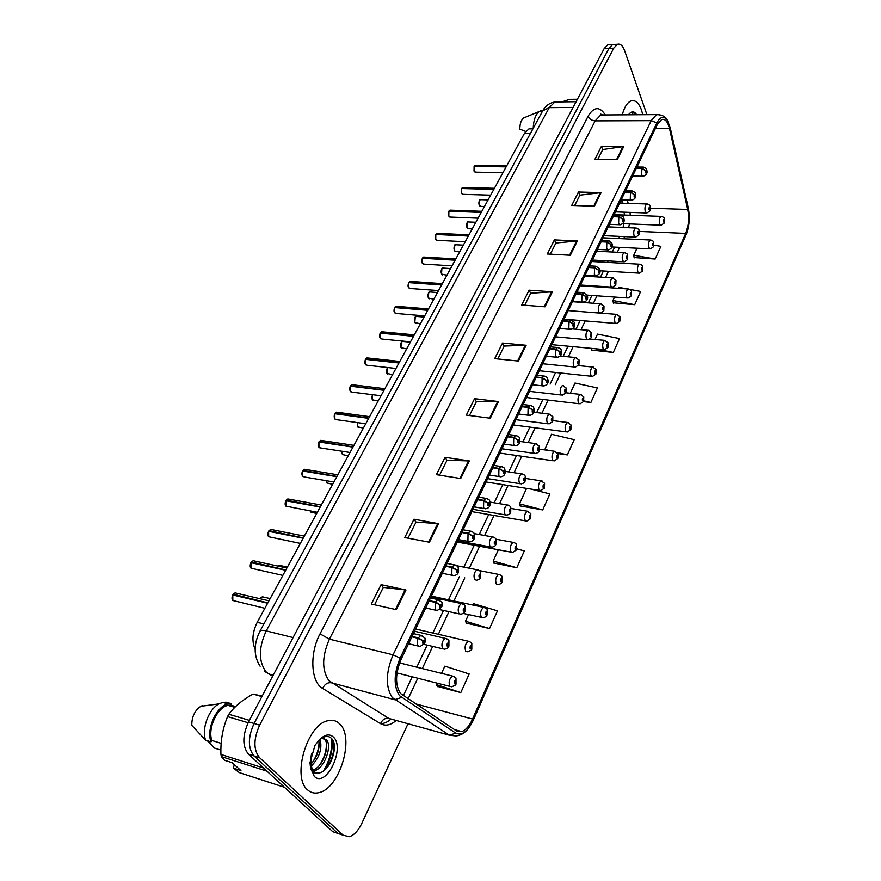<?xml version="1.0" encoding="UTF-8"?>
<svg xmlns="http://www.w3.org/2000/svg" width="881" height="881" viewBox="0 0 881 881"><rect width="100%" height="100%" fill="white"/><g stroke="black" fill="none" stroke-linecap="round" stroke-linejoin="round"><path stroke-width="1.32" d="M624.387 215.063L624.166 212.2M622.272 203.214L621.413 199.888M255.138 649.253C251.647 641.258 252.34 632.283 257.219 622.305L524.536 133.196L528.974 128.835L531.706 128.835M307.568 789.861C310.817 792.834 314.649 793.759 319.043 792.625C339.736 788.385 354.812 737.771 339.879 724.083C336.542 720.625 332.467 719.524 327.644 720.779C307.183 724.545 291.611 777.174 307.568 789.861C310.817 792.834 314.649 793.759 319.043 792.625C339.736 788.385 354.812 737.771 339.879 724.083C336.542 720.625 332.467 719.524 327.644 720.779C307.183 724.545 291.611 777.174 307.568 789.861M642.789 114.695L641.467 109.982C638.769 102.725 635.289 99.696 631.038 100.897C627.294 102.449 624.365 107.097 622.261 114.827C624.365 107.097 627.294 102.449 631.038 100.897C635.289 99.696 638.769 102.725 641.467 109.982L642.789 114.695M400.47 693.468C395.073 684.933 395.294 673.525 401.13 659.274L657.358 124.375L661.609 119.508C665.111 118.561 667.743 121.589 669.505 128.604L687.709 209.447C689.272 217.904 688.601 225.888 685.693 233.399L472.568 719.05C469.474 725.878 465.873 730.063 461.754 731.593L456.6 730.988L400.47 693.468M399.445 695.638L455.851 733.179C461.974 735.954 467.811 731.582 473.361 720.063L686.277 234.324C689.349 226.131 690.032 217.486 688.347 208.412L670.188 127.591L667.38 120.345C663.833 115.631 660.321 116.49 656.852 122.922L400.161 658.085C393.752 673.756 393.51 686.266 399.445 695.638M632.316 113.076L632.855 114.75M329.054 764.212L328.073 766.382M646.918 114.662L624.618 50.646C622.735 45.57 620.334 43.444 617.438 44.27L612.68 44.446L614.894 44.369L612.68 44.446L608.969 48.323L254.091 723.488C247.847 737.386 247.825 748.2 254.003 755.92L337.974 833.459L342.94 835.144M597.902 159.219L602.758 149.517L623.737 146.51L601.415 146.356L594.972 159.175L617.372 159.461L623.737 146.51M602.692 149.638L601.415 146.356M574.676 205.548L579.885 195.153L601.095 192.62L578.465 192.014L571.703 205.46L594.422 206.198L601.095 192.62M579.83 195.274L578.465 192.014M550.306 254.169L555.9 243.002L577.341 240.998L554.391 239.896L547.299 254.003L570.337 255.259L577.341 240.998M555.845 243.123L554.391 239.896M524.713 305.244L530.725 293.241L552.387 291.82L529.118 290.179L521.662 305.002L545.02 306.808L552.387 291.82M530.67 293.362L529.118 290.179M374.59 604.784L383.301 587.396L405.976 590.006L381.088 584.665L371.33 604.058L396.318 609.663L405.976 590.006M383.257 587.484L381.088 584.665M407.98 538.159L416.052 522.048L438.54 523.666L413.982 519.217L404.764 537.542L429.421 542.233L438.54 523.666M416.008 522.136L413.982 519.217M439.553 475.167L447.041 460.223L469.342 460.95L445.103 457.316L436.381 474.661L460.708 478.515L469.342 460.95M446.986 460.323L445.103 457.316M469.441 415.513L476.401 401.637L498.492 401.571L474.584 398.675L466.313 415.105L490.321 418.211L498.492 401.571M476.346 401.747L474.584 398.675M497.798 358.952L504.251 346.057L526.133 345.275L502.544 343.028L494.704 358.633L518.391 361.056L526.133 345.275M504.196 346.167L502.544 343.028M617.438 44.27L613.738 48.158L259.642 725.14C253.409 739.093 253.376 749.929 259.543 757.66L343.205 835.243L349.339 836.708C354.074 835.221 358.204 830.816 361.739 823.504L408.024 723.742M437.317 686.365L460.807 692.609L469.177 673.965L444.85 666.146L441.535 673.359M466.346 623.109L489.528 628.549L497.468 610.852L473.549 603.716L472.943 605.049M493.933 563.025L516.795 567.738L524.327 550.922L516.861 548.852M520.153 505.881L542.707 509.923L549.887 493.933L531.1 489.109M634.144 257.56L655.189 259.036L660.871 246.35L653.933 245.149M613.374 302.789L634.716 304.694L640.663 291.446L629.871 289.42M591.669 350.087L613.308 352.466L619.519 338.59L597.505 334.108L595.027 339.493M583.552 401.417L583.574 398.201C582.572 397.76 582.198 398.597 582.44 400.712L583.464 400.503L583.475 401.604L590.887 402.485L597.395 387.948L575.018 383.026L570.304 393.267M557.937 453.572L567.375 454.904L574.203 439.674L551.462 434.256L544.678 449.894M567.375 454.904L557.1 452.405M549.612 450.587L544.524 449.354M526.574 488.393L519.471 503.833L520.264 506.19M542.707 509.923L519.471 503.833M498.36 549.766L493.173 561.054L494.043 563.322M516.795 567.738L493.173 561.054M468.56 614.575L465.509 621.226L466.478 623.385M489.528 628.549L465.509 621.226M437.042 683.127L436.37 684.581L437.45 686.629M460.807 692.609L436.37 684.581M590.887 402.485L583.773 400.877M591.294 348.358L591.746 350.429M613.308 352.466L595.435 348.744M614.531 297.051L612.945 300.509L613.44 303.13M627.162 288.902L618.991 287.371L618.55 288.329M634.716 304.694L612.945 300.509M636.985 248.211L633.758 255.237L634.199 257.902M655.189 259.036L633.758 255.237M323.47 770.985C329.791 760.391 332.467 749.511 331.476 738.333M610.159 44.546L607.945 44.623L604.212 48.499L248.563 721.836C242.308 735.701 242.297 746.482 248.497 754.191L332.765 831.697L337.753 833.393M607.945 44.623L612.68 44.446L608.969 48.323L254.091 723.488C247.847 737.386 247.825 748.2 254.003 755.92L337.974 833.459L343.205 835.243M236.637 593.254L235.073 592.891L233.19 595.082M232.066 598.706L232.76 594.983L267.648 603.221M411.879 636.842L418.189 638.329L422.847 640.795L422.825 643.306C424.279 643.405 424.796 642.304 424.389 640.013L422.913 640.652L423.915 640.994L423.552 642.403L422.847 640.795M422.913 640.652L418.387 637.899L420.843 635.344L422.627 635.796M412.077 636.412L418.387 637.899M233.256 594.212L267.824 602.901M448.825 646.236L448.671 642.91C447.306 642.822 446.81 643.89 447.185 646.114L448.572 645.487L447.636 645.156L447.977 643.791L448.638 645.344M447.526 644.749L448.187 644.903M448.572 645.487L448.759 646.456C448.605 647.667 447.163 648.581 444.42 649.209L442.614 648.592C441.183 644.396 442.064 640.983 445.246 638.373L446.865 638.78M447.526 644.683L448.209 644.848M455.918 683.81L455.763 680.606C454.431 680.572 453.946 681.641 454.31 683.81L455.664 683.138L454.75 682.852L455.103 681.498L455.73 682.995M454.651 682.412L455.29 682.577M455.664 683.138L455.851 684.019C456.457 684.68 455.003 685.605 451.49 686.806L449.806 686.255C448.407 682.103 449.299 678.722 452.471 676.079L454.034 676.498M454.651 682.357L455.312 682.522M254.598 561.043L253.122 560.723L251.327 562.805M250.292 566.571L250.942 562.717L285.653 570.271M429.025 601.029L435.291 602.395L439.883 604.84L439.85 607.328C441.249 607.483 441.755 606.414 441.37 604.135L439.949 604.707L440.907 605.082L440.566 606.458L439.883 604.84M439.949 604.707L435.489 601.976L437.802 599.565L439.498 599.972M429.223 600.611L435.489 601.976M251.382 562.001L285.829 569.963M272.086 529.701L270.687 529.415L268.969 531.386M268.022 535.296L268.617 531.309L303.174 538.225M445.676 566.263L451.898 567.507L456.413 569.941L456.38 572.397C457.724 572.617 458.219 571.582 457.845 569.302L456.479 569.809L457.404 570.227L457.074 571.571L456.413 569.941M456.479 569.809L452.096 567.111L454.266 564.842L455.873 565.184M445.874 565.866L452.096 567.111M269.035 530.648L303.339 537.928M289.122 499.186L287.79 498.943L286.16 500.804M285.29 504.846L285.84 500.749L320.21 507.038M461.853 532.509L468.031 533.644L472.458 536.055L472.425 538.489C473.725 538.754 474.209 537.751 473.857 535.472L472.524 535.923L473.427 536.375L473.108 537.685L472.458 536.055M472.524 535.923L468.218 533.247L470.256 531.111L471.776 531.408M462.04 532.113L468.218 533.247M286.215 500.133L320.376 506.751M305.707 469.474L304.452 469.265L302.888 471.027M302.106 475.189L302.601 470.983L336.795 476.687M477.557 499.714L483.691 500.738L488.052 503.139L488.019 505.54C489.274 505.859 489.737 504.879 489.396 502.622L488.118 503.007L488.988 503.492L488.691 504.78L488.052 503.139M488.118 503.007L483.878 500.353L485.805 498.338L487.237 498.602M477.744 499.329L483.878 500.353M302.954 470.41L336.949 476.412M464.948 611.348L464.816 608.011C463.494 607.857 463.01 608.892 463.373 611.117L464.716 610.555L463.802 610.181L464.144 608.848L464.772 610.412M463.703 609.817L464.342 609.96M464.716 610.555L464.871 611.557C464.716 612.736 463.318 613.628 460.675 614.222L458.869 613.561C457.492 609.41 458.329 606.084 461.369 603.573L462.91 603.926M463.703 609.762L464.364 609.905M480.608 577.44L480.497 574.104C479.22 573.905 478.757 574.908 479.099 577.121L480.398 576.615L479.517 576.218L479.837 574.908L480.453 576.482M479.429 575.888L480.035 576.009M480.398 576.615L480.53 577.65C480.398 578.773 479.033 579.643 476.456 580.249L474.661 579.533C473.339 575.436 474.132 572.176 477.039 569.754L478.504 570.073M479.418 575.833L480.057 575.965M495.838 544.491L495.739 541.143C494.505 540.901 494.054 541.87 494.384 544.084L495.64 543.632L494.792 543.203L495.089 541.925L495.695 543.511M494.704 542.916L495.298 543.026M495.64 543.632L495.75 544.7C495.596 545.802 494.285 546.638 491.796 547.222L490.001 546.462C488.735 542.41 489.495 539.216 492.27 536.892L493.657 537.168M494.704 542.861L495.32 542.971M320.122 739.445C322.369 748.674 319.462 757.517 311.411 765.963M318.801 740.657C320.001 748.74 317.424 756.526 311.07 764.003M321.51 738.366L326.399 739.644C332.589 745.678 324.362 769.41 313.647 770.952L313.063 771.051M323.327 738.08L324.527 739.093C330.485 744.885 323.074 767.494 312.689 770.137M314.065 771.921L317.512 772.989C329.131 773.936 339.163 746.791 332.027 738.972C328.338 734.853 323.679 735.679 318.03 741.45L314.991 745.359L309.98 762.671L310.53 767.428C310.652 769.542 313.669 774.74 313.14 771.238C310.729 765.996 310.233 760.028 311.654 753.321M262.164 696.078L253.067 694.074C242.506 699.855 234.434 706.584 228.829 714.26L227.573 716.605C222.684 728.312 220.47 740.921 220.933 754.444L221.395 756.614L224.512 760.259L232.155 762.715L240.942 770.578L233.344 768.122L239.368 772.626L284.486 787.284M235.59 706.551L230.811 705.152L228.047 705.373C217.453 707.058 207.476 728.312 211.803 740.425L221.153 743.355M230.811 705.152L231.56 703.754L228.179 703.952C216.704 705.758 206.011 729.072 211.022 741.868L211.803 740.425M231.56 703.754L226.175 702.19L222.783 702.377L218.94 703.886C208.72 709.15 201.331 729.061 205.603 740.161L211.022 741.868M226.175 702.19L223.322 702.531M202.729 705.472L200.791 706.298C194.723 710.549 191.728 716.914 191.794 725.36L205.603 740.161M228.829 714.26L249.345 720.35M248.101 722.728L227.573 716.605M261.899 696.585L253.067 694.074M266.998 771.194L221.395 756.614M220.933 754.444L263.54 768.023M233.344 768.122L234.324 764.653M220.911 748.443L219.854 749.775L220.889 749.797M219.854 749.775L214.457 748.068L207.321 740.701M333.789 742.87C334.56 751.35 332.126 759.818 326.477 768.309M326.488 744.236C326.333 751.24 324.098 758.134 319.781 764.906M319.065 742.331C318.867 749.092 316.708 755.766 312.568 762.329M577.407 99.245L569.644 99.344L561.968 101.877M542.762 110.731L539.205 111.524C535.527 114.508 533.523 120.102 533.214 128.307M524.867 117.448L523.589 117.977C521.123 120.003 519.878 123.714 519.834 129.122L525.671 131.434M635.322 114.739C633.736 112.328 631.93 111.821 629.915 113.197L628.318 114.761M633.968 113.153L634.827 114.739M321.873 440.522L320.684 440.346L319.197 442.02M318.481 446.304L318.933 441.976L352.951 447.141M492.831 467.833L498.921 468.758L503.216 471.148L503.172 473.526C504.384 473.89 504.835 472.932 504.516 470.674L503.271 471.016L504.108 471.533L503.822 472.789L503.216 471.148M503.271 471.016L499.098 468.384L500.915 466.478L502.258 466.71M493.008 467.47L499.098 468.384M319.252 441.447L353.105 446.865M337.621 412.319L336.509 412.165L335.088 413.762M334.45 418.145L334.846 413.729L368.687 418.354M507.676 436.844L513.722 437.67L517.951 440.037L517.896 442.394C519.074 442.802 519.515 441.877 519.206 439.63L518.006 439.916L518.81 440.456L518.546 441.689L517.951 440.037M518.006 439.916L513.887 437.306L515.605 435.5L516.883 435.699M507.852 436.48L513.887 437.306M335.143 413.233L368.831 418.09M352.984 384.821L351.937 384.689L350.583 386.208M350.021 390.69L350.363 386.175L384.017 390.305M522.114 406.703L528.115 407.429L532.278 409.775L532.223 412.11C533.368 412.561 533.787 411.658 533.501 409.423L532.333 409.665L533.115 410.227L532.862 411.438L532.278 409.775M532.333 409.665L528.281 407.077L529.899 405.37L531.1 405.535M522.29 406.35L528.281 407.077M350.506 385.922L384.16 390.041M510.639 512.445L510.562 509.108C509.372 508.811 508.932 509.758 509.24 511.96L510.462 511.564L509.636 511.101L509.923 509.857L510.517 511.443M509.559 510.848L510.121 510.947M510.462 511.564L510.551 512.654C510.418 513.711 509.13 514.526 506.707 515.121L504.923 514.306C503.701 510.308 504.428 507.181 507.082 504.934L508.403 505.176M509.548 510.793L510.143 510.892M525.032 481.279L524.977 477.943C523.821 477.601 523.402 478.526 523.699 480.718L524.878 480.376L524.085 479.881L524.36 478.658L524.933 480.255M524.878 480.376L524.944 481.489C524.823 482.502 523.578 483.295 521.211 483.9L519.427 483.041C518.259 479.077 518.953 476.015 521.497 473.846L522.741 474.055M523.997 479.605L524.569 479.693M539.04 450.962L539.007 447.614C537.895 447.229 537.476 448.132 537.751 450.323L538.897 450.026L538.137 449.508L538.401 448.308L538.952 449.905M538.897 450.026L538.952 451.16C538.853 452.129 537.63 452.911 535.318 453.517L533.545 452.614C532.432 448.693 533.093 445.687 535.527 443.595L536.694 443.771M538.06 449.266L538.61 449.343M367.972 358.005L366.981 357.895L365.692 359.338M365.197 363.908L365.483 359.316L398.95 362.972M536.166 377.365L542.123 378.015L546.22 380.339L546.165 382.651C547.266 383.136 547.685 382.266 547.409 380.03L546.275 380.229L547.035 380.823L546.782 382.002L546.22 380.339M546.275 380.229L542.289 377.663L543.819 376.044L544.943 376.187M536.331 377.024L542.289 377.663M365.747 358.886L399.093 362.719M382.596 331.851L381.66 331.763L380.427 333.139M380.008 337.786L380.24 333.117L413.519 336.311M549.843 348.81L555.757 349.372L559.798 351.684L559.732 353.975C560.801 354.492 561.208 353.644 560.944 351.42L559.853 351.574L560.349 353.358L559.798 351.684M559.853 351.574L555.922 349.041L557.365 347.499L558.422 347.621M550.008 348.48L555.922 349.041M380.482 332.71L413.663 336.068M396.868 306.335L394.809 307.579M394.446 312.292L394.633 307.557L427.737 310.31M563.168 321.003L569.038 321.488L573.013 323.79L572.947 326.047C573.983 326.609 574.379 325.783 574.126 323.569L573.068 323.679L573.542 325.452L573.355 324.351M573.068 323.679L569.192 321.158L570.558 319.704L615.764 323.426M563.322 320.673L569.192 321.158M573.333 324.395L573.013 323.79M394.864 307.172L427.869 310.068M410.799 281.424L408.85 282.625M408.542 287.404L408.685 282.614L441.59 284.948M576.141 293.913L581.967 294.331L585.887 296.611L585.821 298.857C586.823 299.441 587.209 298.637 586.966 296.434L585.942 296.501L586.405 298.285L585.887 296.611M585.942 296.501L582.121 294.012L584.345 292.712M576.295 293.593L582.121 294.012M408.817 282.383L441.722 284.717M424.4 257.109L422.55 258.265M422.307 263.111L422.406 258.254L455.125 260.192M588.783 267.516L594.565 267.857L598.43 270.126L598.364 272.35C599.333 272.967 599.708 272.185 599.476 269.993L598.474 270.026L598.937 271.8L598.43 270.126M598.474 270.026L594.708 267.549L596.811 266.304M588.937 267.207L594.708 267.549M422.605 257.913L455.246 259.961M552.673 421.437L552.662 418.101C551.583 417.671 551.176 418.552 551.44 420.733L552.552 420.479L551.814 419.94L552.068 418.761L552.607 420.369M552.552 420.479L552.596 421.636L549.039 423.937L547.288 422.99C546.209 419.114 546.848 416.162 549.182 414.136L550.295 414.301M565.954 392.684L565.954 389.347C564.908 388.895 564.512 389.743 564.776 391.913L565.844 391.715L565.371 389.986L565.899 391.593M565.844 391.715L565.866 392.882L562.408 395.151L560.668 394.148C559.633 390.316 560.239 387.42 562.485 385.46L563.532 385.592M578.883 364.69L578.905 361.353C577.892 360.858 577.507 361.684 577.749 363.853L578.795 363.688L578.332 361.959L578.85 363.578M578.795 363.688L578.806 364.877L575.425 367.102L573.707 366.055C572.716 362.256 573.289 359.415 575.447 357.521L576.427 357.631M591.492 337.401L591.525 334.075C590.545 333.536 590.171 334.351 590.402 336.509L591.415 336.377L590.964 334.659L591.459 336.278M591.415 336.377L591.404 337.588L588.101 339.769L586.405 338.689C585.447 334.923 586.008 332.126 588.079 330.298L589.004 330.397M603.782 310.795L603.826 307.48C602.879 306.918 602.516 307.711 602.736 309.848L603.716 309.76L603.276 308.042L603.76 309.66M603.716 309.76L603.694 310.993L600.468 313.129L598.783 312.006C597.869 308.284 598.408 305.531 600.39 303.758L601.26 303.835M437.692 233.366L435.941 234.478M435.699 239.28L435.798 234.467L468.329 236.031M601.106 241.79L606.844 242.066L610.654 244.312L610.588 246.515C611.524 247.165 611.888 246.394 611.678 244.213L610.709 244.213L611.15 245.997L610.962 244.907M610.709 244.213L606.987 241.768L608.969 240.568M601.249 241.493L606.987 241.768M610.94 244.94L610.654 244.312M435.985 234.148L468.45 235.8M450.687 210.163L449.013 211.242M448.77 216.01L448.881 211.231L481.224 212.431M613.121 216.704L618.825 216.913L622.581 219.149L622.504 221.329C623.418 222.001 623.77 221.252 623.572 219.083L622.625 219.05L623.054 220.823L622.581 219.149M622.625 219.05L618.958 216.616L620.83 215.471M613.264 216.407L618.958 216.616M449.057 210.933L481.345 212.211M463.373 187.499L461.787 188.534M461.556 193.269L461.666 188.534L493.823 189.382M624.849 192.234L630.499 192.388L634.21 194.602L634.133 196.76C635.014 197.465 635.366 196.727 635.168 194.569L634.254 194.503L634.672 196.287L634.21 194.602M634.254 194.503L630.642 192.102L632.404 190.99M624.981 191.948L630.642 192.102M461.831 188.248L493.944 189.173M475.784 165.342L474.275 166.344M474.044 171.035L474.165 166.344L506.135 166.861M636.28 168.359L641.897 168.447L645.553 170.65L645.476 172.786C646.335 173.513 646.665 172.808 646.489 170.661L645.597 170.551L646.004 172.335L645.553 170.65M645.597 170.551L642.029 168.172L643.703 167.115M636.412 168.084L642.029 168.172M474.286 166.135L506.245 166.652M615.764 284.86L615.83 281.546C614.905 280.962 614.542 281.733 614.751 283.858L615.709 283.814L615.279 282.085L615.753 283.715M615.709 283.814L615.676 285.059L612.515 287.151L610.852 285.995C609.971 282.305 610.489 279.607 612.405 277.878L613.22 277.944M627.448 259.565L627.525 256.261C626.622 255.633 626.281 256.393 626.479 258.518L627.404 258.496L626.997 256.767L627.448 258.397M627.404 258.496L627.36 259.752L624.266 261.822L622.625 260.622C621.777 256.966 622.272 254.312 624.122 252.638L624.882 252.693M638.846 234.875L638.934 231.582C638.064 230.932 637.734 231.67 637.921 233.784L638.824 233.795L638.582 233.135M638.229 233.124L638.637 232.243L638.868 233.707M638.824 233.795L638.758 235.073L635.73 237.11L634.111 235.866C633.296 232.254 633.78 229.633 635.553 228.014L636.269 228.047M649.969 210.79L650.079 207.498C649.231 206.826 648.901 207.542 649.088 209.645L649.958 209.7L649.726 209.028M649.385 209.006L649.782 208.147L650.002 209.601M649.958 209.7L649.881 210.977L646.918 212.982L645.321 211.704C644.54 208.125 645.002 205.548 646.709 203.974L647.381 204.007M471.72 648.857L471.588 645.652C470.3 645.564 469.826 646.599 470.179 648.768L471.489 648.152L470.597 647.832L470.939 646.5L471.544 648.009M470.498 647.436L471.126 647.579M471.489 648.152L471.654 649.066C472.227 649.704 470.806 650.607 467.415 651.775L465.73 651.169C464.397 647.072 465.234 643.758 468.263 641.225L469.76 641.599M470.498 647.381L471.148 647.535M487.072 614.894L486.962 611.678C485.717 611.535 485.255 612.548 485.596 614.707L486.863 614.145L486.004 613.793L486.323 612.493L486.918 614.013M485.905 613.44L486.51 613.572M486.863 614.145L487.006 615.103C486.797 616.326 485.42 617.196 482.887 617.724L481.202 617.074C479.925 613.033 480.729 609.784 483.625 607.35L485.046 607.681M485.905 613.385L486.532 613.517M502.005 581.867L501.906 578.641C500.705 578.454 500.265 579.434 500.573 581.592L501.807 581.086L500.981 580.7L501.289 579.434L501.862 580.964M500.893 580.392L501.465 580.502M501.807 581.086L501.928 582.066C501.707 583.266 500.375 584.114 497.941 584.621L496.256 583.927C495.023 579.929 495.783 576.758 498.558 574.412L499.901 574.698M500.893 580.337L501.498 580.458M516.519 549.733L516.453 546.517C515.286 546.275 514.856 547.233 515.154 549.381L516.343 548.929L515.539 548.522L515.837 547.277L516.398 548.808M515.462 548.235L516.024 548.345M516.343 548.929L516.453 549.942L512.566 552.431L510.892 551.693C509.703 547.74 510.44 544.623 513.094 542.366L514.372 542.619M515.462 548.18L516.046 548.29M530.648 518.48L530.604 515.253C529.47 514.967 529.052 515.903 529.338 518.039L530.494 517.643L529.712 517.202L529.999 515.98L530.549 517.521M530.197 516.993L529.635 516.905L530.175 517.048M530.494 517.643L530.571 518.678L526.805 521.111L525.131 520.33C523.986 516.409 524.691 513.359 527.234 511.178L528.446 511.398M544.403 488.041L544.37 484.825C543.28 484.495 542.872 485.398 543.148 487.534L544.26 487.193L543.511 486.719L543.786 485.519L544.315 487.072M544.26 487.193L544.326 488.239L540.648 490.618L538.985 489.792C537.895 485.916 538.566 482.931 541 480.817L542.145 481.015M543.434 486.455L543.984 486.532M557.794 458.406L557.783 455.191C556.726 454.827 556.318 455.708 556.583 457.834L557.673 457.536L556.946 457.041L557.199 455.862L557.728 457.415M557.673 457.536L557.717 458.605L554.138 460.939L552.486 460.058C551.429 456.226 552.079 453.297 554.413 451.259L555.493 451.424M570.844 429.543L570.844 426.327C569.82 425.919 569.434 426.778 569.677 428.904L570.734 428.651L570.271 426.977L570.789 428.529M570.734 428.651L570.767 429.741L567.276 432.02L565.635 431.106C564.622 427.318 565.239 424.433 567.485 422.462L568.498 422.605M582.737 399.82L583.233 398.95L583.508 400.392M583.464 400.503L583.189 399.875M595.952 373.996L595.974 370.791C595.016 370.317 594.642 371.132 594.873 373.236L595.864 373.059L595.435 371.386L595.908 372.96M595.864 373.059L595.864 374.183L592.539 376.385L590.92 375.383C589.984 371.672 590.556 368.886 592.627 367.047L593.541 367.157M608.033 347.268L608.077 344.064C607.141 343.557 606.778 344.35 606.998 346.442L607.956 346.31L607.538 344.636L608.011 346.211M607.956 346.31L607.956 347.455L604.685 349.614L603.1 348.568C602.197 344.889 602.747 342.158 604.74 340.374L605.599 340.462M619.817 321.191L619.872 317.986C618.969 317.457 618.616 318.228 618.825 320.31L619.761 320.221L619.354 318.537L619.806 320.111M619.761 320.221L619.739 321.378L616.546 323.492L614.971 322.413C614.101 318.779 614.63 316.092 616.546 314.352L617.361 314.429M631.314 295.741L631.391 292.547C630.51 291.985 630.168 292.745 630.356 294.827L631.27 294.761L630.873 293.087L631.314 294.661M631.27 294.761L631.237 295.928L628.109 298.02L626.556 296.897C625.719 293.296 626.226 290.653 628.076 288.968L628.836 289.034M642.535 270.908L642.623 267.725C641.764 267.141 641.434 267.879 641.621 269.938L642.502 269.916L642.271 269.267M641.919 269.278L642.326 268.386L642.546 269.817M642.502 269.916L642.458 271.095L639.397 273.154L637.855 271.998C637.051 268.43 637.547 265.82 639.331 264.19L640.035 264.245M653.493 246.669L653.592 243.497C652.755 242.881 652.436 243.596 652.612 245.656L653.471 245.656L653.096 243.982L653.515 245.568M653.471 245.656L653.416 246.856L650.409 248.883L648.89 247.693C648.119 244.147 648.592 241.592 650.31 240.006L650.982 240.039M664.197 222.992L664.296 219.832C663.492 219.193 663.173 219.898 663.338 221.946L664.175 221.968L663.966 221.318M663.635 221.307L664.01 220.459L664.219 221.88M664.175 221.968L664.109 223.179L661.168 225.173L659.671 223.95C658.922 220.448 659.384 217.926 661.036 216.385L661.664 216.407M263.882 623.957L257.219 622.305M530.549 133.207L524.536 133.196M396.23 720.471C390.569 725.272 385.338 726.329 380.526 723.642L322.633 688.424C310.839 682.125 309.352 653.57 320.023 633.88L588.023 116.303C589.422 119.078 591.812 120.598 595.182 120.862L329.417 639.166C321.917 656.378 321.763 670.232 328.954 680.716L388.796 718.422L393.168 719.634M588.023 116.303C593.893 106.59 599.653 106.138 605.302 114.937M604.146 114.937L600.754 114.959L595.182 120.862L651.191 120.642L656.521 114.607L659.913 114.662M468.185 728.741C464.507 733.212 460.378 735.602 455.796 735.932L449.376 735.183L392.276 697.587C385.449 686.927 385.702 672.677 393.058 654.836L400.161 658.085M401.505 697.488L394.644 699.69L331.443 682.808C327.611 682.268 324.682 684.141 322.633 688.424M391.087 719.05C387.541 722.112 384.028 723.642 380.57 723.675M380.526 723.642C382.376 719.601 385.129 717.861 388.796 718.422L449.376 735.183L455.851 733.179M656.852 122.922L651.191 120.642L393.058 654.836L329.417 639.166L320.023 633.88M613.738 48.158L604.212 48.499M259.642 725.14L248.563 721.836M259.543 757.66L248.497 754.191M685.693 233.399L639.298 231.417M628.571 227.727L629.508 223.917M630.223 215.272L630.058 212.398M687.709 209.447L650.486 208.224M669.505 128.604L655.321 128.615M628.175 203.401L627.316 200.064M472.568 719.05L415.491 703.842M408.068 698.941L417.77 678.227M422.296 668.558L432.67 646.412M438.353 634.298L448.958 611.645M453.957 600.974L464.783 577.881M469.309 568.223L479.605 546.242M484.638 535.494L494.032 515.451M499.549 503.668L508.084 485.464M514.052 472.712L521.761 456.259M528.171 442.57L535.097 427.803M541.925 413.233L548.092 400.073M555.305 384.667L560.757 373.026M568.355 356.827L573.113 346.651M581.064 329.692L585.171 320.915M593.453 303.24L596.944 295.807M600.996 287.151L601.338 286.413M605.544 277.449L608.43 271.293M612.46 262.67L613.154 261.205M617.328 252.285L619.64 247.352M623.66 238.773L624.673 236.604M525.34 345.253L517.61 360.979M497.688 401.527L489.528 418.112M468.516 460.873L459.915 478.394M437.714 523.556L428.618 542.079M405.128 589.863L395.492 609.487M551.594 291.809L544.249 306.753M576.559 241.009L569.578 255.215M600.324 192.653L593.684 206.176M622.977 146.554L616.645 159.45M558.378 101.921L554.887 101.965L549.215 107.636L266.238 630.884C258.496 647.777 258.441 661.433 266.084 671.851L268.705 673.932L273.22 675.154M293.065 637.58L266.238 630.884C262.802 630.058 260.699 630.179 259.917 631.259L542.586 111.05M332.765 831.697L337.974 833.459M264.245 671.135L272.636 676.245M576.108 101.7L554.887 101.965C549.579 102.835 545.526 105.775 542.729 110.797L549.215 107.636L573.091 107.405M232.76 594.983L232.848 600.512L264.873 608.286M235.337 592.946L236.152 593.144M413.42 633.604L420.843 635.344L424.653 637.756C426.922 640.443 425.391 643.35 420.061 646.489L418.123 645.85C416.966 643.945 416.988 641.434 418.189 638.329M263.771 597.12L262.34 596.789L260.159 598.772M270.17 598.617L262.34 596.789L260.71 597.935M262.615 596.855L263.287 597.01M250.942 562.717L251.008 568.19L282.856 575.403M253.409 560.79L254.102 560.933M430.479 597.99L437.802 599.565L441.634 602.009C443.804 604.586 442.306 607.427 437.152 610.522L435.214 609.839L435.291 602.395M268.617 531.309L268.683 536.738L300.333 543.412M270.996 529.481L271.568 529.591M447.052 563.411L454.266 564.842C457.019 565.789 458.296 566.615 458.109 567.309C458.45 569.423 460.124 574.654 453.748 575.623L451.81 574.886L451.898 567.507M285.84 500.749L285.885 506.123L317.347 512.29M463.142 529.811L470.256 531.111C472.976 532.003 474.264 532.84 474.099 533.611C474.374 535.538 476.114 540.758 469.848 541.727L467.921 540.934L468.031 533.644M302.601 470.983L302.635 476.302L304.374 476.973L333.899 481.995M478.779 497.17L485.805 498.338C488.47 499.164 489.748 500.001 489.649 500.86C489.858 502.633 491.653 507.808 485.497 508.8L483.57 507.963L483.691 500.738M280.918 565.701L278.297 566.175L279.552 565.404L287.393 567.1M279.85 565.47L280.411 565.591M294.639 542.255L296.016 542.586M310.288 511.002L310.806 512.081L316.686 513.502M324.814 769.928C330.485 759.851 332.93 749.577 332.137 739.126M310.53 767.428L314.231 776.293C326.003 788.693 345.594 748.079 333.481 737.1C328.998 733.168 323.845 734.622 318.03 741.45M636.633 114.728C634.573 111.502 632.338 110.984 629.915 113.197M318.933 441.976L318.955 447.251L320.695 447.966L350.021 452.493M493.977 465.432L500.915 466.478C503.547 467.26 504.824 468.108 504.747 469.022C504.956 470.619 506.685 475.872 500.694 476.797L498.789 475.905L498.921 468.758M334.846 413.729L334.857 418.949L336.586 419.686L365.725 423.761M508.766 434.575L515.605 435.5C518.215 436.249 519.493 437.097 519.438 438.066C519.581 439.487 521.354 444.784 515.473 445.687L513.579 444.751L513.722 437.67M350.363 386.175L350.363 391.351L352.081 392.133L381.033 395.756M384.887 388.708L351.937 384.689L350.638 385.713M523.149 404.544L529.899 405.37C532.487 406.086 533.765 406.945 533.721 407.947C535.108 411.823 533.82 414.312 529.833 415.425L527.961 414.444L528.115 407.429M326.355 481.995L326.135 480.674L326.818 482.942L332.633 484.308M342.026 453.726L341.828 451.226L342.434 454.53L348.182 455.862M357.312 426.151L357.29 422.583L357.653 426.833L363.346 428.122M365.483 359.316L365.472 364.448L367.19 365.252L395.943 368.467M537.146 375.328L543.819 376.044C546.44 376.727 547.707 377.586 547.619 378.632C548.984 382.376 547.718 384.832 543.819 385.988L541.958 384.953L542.123 378.015M380.24 333.117L380.218 338.205L381.914 339.042L410.491 341.861M550.768 346.883L557.365 347.499C559.964 348.138 561.219 348.997 561.153 350.109C562.474 353.744 561.23 356.144 557.42 357.323L555.581 356.243L555.757 349.372M394.633 307.557L394.611 312.601L396.285 313.46L424.675 315.905M564.038 319.175L570.558 319.704L574.324 322.314C575.623 325.827 574.401 328.195 570.668 329.417L568.851 328.294L569.038 321.488M408.685 282.614L408.652 287.602L410.315 288.494L438.518 290.576M576.978 292.173L583.42 292.624L587.164 295.245C588.42 298.67 587.231 301.005 583.563 302.238L581.779 301.06L581.967 294.331M422.406 258.254L422.362 263.199L424.003 264.124L452.03 265.864M589.576 265.864L595.941 266.238L599.664 268.87C600.908 272.185 599.73 274.476 596.14 275.753L594.367 274.531L594.565 267.857M372.211 399.247L372.531 394.688L372.498 399.809L378.136 401.064M387.64 367.542L386.99 373.445L392.563 374.667M386.759 372.993L387.332 367.917M403.41 341.487L402.54 341.41C400.613 342.775 400.139 344.878 401.13 347.709L406.637 348.909M400.943 347.378L401.45 342.257M417.109 316.455L416.284 316.389C414.433 317.711 413.971 319.781 414.929 322.589L420.38 323.768M414.808 322.358L415.248 317.204M430.479 292.007L429.719 291.952C427.924 293.241 427.483 295.278 428.408 298.053L433.804 299.21M428.331 297.921L428.717 292.745M435.798 234.467L435.743 239.368L437.383 240.326L465.212 241.735M601.866 240.216L608.154 240.513L611.855 243.145C613.066 246.383 611.91 248.64 608.386 249.929L606.646 248.673L606.844 242.066M448.87 216.186L450.433 217.067L478.086 218.169M448.881 211.231L448.825 216.098M613.848 215.206L620.07 215.438C622.702 216.23 623.924 217.1 623.737 218.07C624.926 221.23 623.781 223.455 620.323 224.754L618.605 223.466L618.825 216.913M461.699 193.523L463.197 194.349L490.673 195.153M461.666 188.534L461.6 193.346M625.532 190.803L631.688 190.968C634.287 191.728 635.509 192.609 635.333 193.611C636.5 196.672 635.377 198.864 631.974 200.207L630.278 198.875L630.499 192.388M474.231 171.377L475.663 172.147L502.963 172.665M474.165 166.344L474.099 171.123M636.941 167.005L643.031 167.093C645.454 167.709 646.654 168.59 646.643 169.736C647.788 172.709 646.687 174.879 643.339 176.244L641.665 174.879L641.897 168.447M443.55 268.121L442.835 268.077C441.106 269.333 440.687 271.337 441.579 274.09L446.909 275.224M441.524 273.991L441.877 268.848M456.325 244.786L455.653 244.753C453.979 245.975 453.583 247.946 454.442 250.667L455.984 251.581L459.717 251.79M454.387 250.578L454.739 245.491M468.824 221.979L468.174 221.946C466.578 223.146 466.181 225.084 467.018 227.783L468.538 228.719L472.238 228.884M466.963 227.694L467.304 222.662M481.037 199.679L480.431 199.657C478.879 200.824 478.504 202.74 479.308 205.405L480.817 206.374L484.473 206.495M479.264 205.328L479.594 200.35M583.475 401.604L580.061 403.85L578.443 402.892C577.462 399.137 578.057 396.307 580.216 394.402L581.185 394.523M532.917 128.835L528.974 128.835M603.397 114.948L600.633 114.145L600.754 114.959L656.521 114.607C662.237 114.783 665.86 116.699 667.38 120.345M461.754 731.593L454.53 729.622M403.311 695.792L412.242 676.828M416.779 667.181L427.186 645.101M432.868 633.032L443.506 610.445M448.517 599.807L459.364 576.78M463.902 567.144L474.231 545.24M479.275 534.514L488.691 514.526M494.219 502.787L502.776 484.627M508.766 471.908L516.497 455.499M522.929 441.855L529.866 427.12M536.705 412.594L542.894 399.456M550.129 384.094L555.603 372.476M563.212 356.32L567.992 346.167M575.965 329.252L580.083 320.497M588.387 302.866L591.889 295.443M595.952 286.81L596.305 286.072M600.512 277.13L603.408 270.985M607.461 262.395L608.154 260.919M612.339 252.032L614.663 247.098M618.693 238.542L619.706 236.383M623.065 227.496L623.814 223.697M624.475 215.063L624.387 212.2M622.955 203.236L622.096 199.91M260.126 666.234C253.585 655.993 253.508 644.33 259.917 631.259M268.947 600.842L235.073 592.891L232.881 594.686M408.575 643.736L418.31 646.07M232.793 600.468C231.78 599.355 231.758 597.527 232.705 594.994M414.566 631.225L445.246 638.373C447.9 639.342 449.123 640.135 448.914 640.751L448.914 646.125M424.091 644.363L442.824 648.823M399.589 662.897L452.471 676.079C455.025 677.06 456.204 677.83 455.984 678.403L456.006 683.7M397.001 672.952L449.949 686.409M286.887 568.025L253.122 560.723L251.052 562.419M425.688 607.989L435.5 610.159M250.953 568.146C249.984 567.111 249.962 565.305 250.876 562.717M304.33 536.111L270.687 529.415L268.727 531.034M442.317 573.3L452.173 575.304M268.628 536.694C267.703 535.692 267.681 533.908 268.562 531.32M321.301 505.044L287.79 498.943L285.94 500.474M458.45 539.601L468.373 541.452M285.829 506.068C284.937 505.099 284.926 503.326 285.785 500.749M337.83 474.804L304.452 469.265L302.701 470.707M474.132 506.861L484.098 508.557M302.579 476.258C301.754 474.639 301.743 472.877 302.546 470.994M430.952 597.021L461.369 603.573C463.935 604.432 465.157 605.236 465.047 605.985L465.025 611.227M439.916 609.652L459.155 613.892M456.81 565.745L477.039 569.754C479.55 570.547 480.784 571.362 480.729 572.187L480.685 577.33M310.233 510.969L310.751 512.037M474.088 533.578L492.27 536.892C494.704 537.597 495.937 538.412 495.97 539.348L495.904 544.381M457.845 540.879L490.442 546.969M312.931 770.732L313.647 770.952M317.512 772.989L314.583 772.868L313.14 771.238M228.047 705.373L234.775 707.344M222.783 702.377L228.179 703.952M200.791 706.298L218.94 703.886M540.571 110.841L542.707 110.83M523.589 117.977L539.205 111.524M319.484 447.757L318.922 447.24C318.107 445.643 318.096 443.903 318.878 441.998M353.931 445.357L320.684 440.346L319.032 441.722M489.373 475.046L499.384 476.599M335.441 419.51L334.824 418.938M369.613 416.669L336.509 412.165L334.934 413.475M504.196 444.112L514.229 445.511M334.802 418.904C334.031 417.418 334.031 415.689 334.791 413.74M350.99 391.979L350.319 391.34C349.57 389.876 349.57 388.169 350.297 386.197M518.612 414.015L528.677 415.281M326.102 480.674L326.763 482.898M490.034 502.082L507.082 504.934C509.46 505.573 510.694 506.399 510.782 507.412L510.705 512.335M472.954 509.328L505.43 514.9M341.806 451.226L342.379 454.486M505.22 471.368L521.497 473.846C523.832 474.441 525.065 475.266 525.197 476.346C525.77 476.797 525.737 478.416 525.098 481.18M487.656 478.636L519.999 483.702M357.268 422.572L357.598 426.778M358.215 427.384L357.62 426.811M519.79 441.414L535.527 443.595L539.216 446.105L539.106 450.852M501.961 448.77L534.172 453.352M366.155 365.119L365.439 364.437M399.787 361.452L366.981 357.895L365.571 359.085M532.642 384.733L542.729 385.867M365.417 364.404C364.657 363.479 364.657 361.794 365.428 359.338M380.944 338.921L380.185 338.194M414.312 334.868L381.66 331.763L380.317 332.897M546.297 356.221L556.396 357.223M380.163 338.161C379.48 336.839 379.48 335.165 380.185 333.139M395.371 313.361L394.567 312.579M428.485 308.945L395.987 306.258L394.71 307.337M559.589 328.459L569.71 329.34M394.545 312.557C393.84 311.808 393.851 310.145 394.578 307.579M409.445 288.417L408.608 287.58M442.306 283.649L409.973 281.369L408.762 282.394M572.551 301.423L582.671 302.172M408.586 287.558C407.903 286.876 407.914 285.235 408.63 282.636M423.188 264.058L422.318 263.188M455.796 258.948L423.629 257.065L422.473 258.045M585.171 275.059L595.292 275.698M422.296 263.166C421.636 262.538 421.658 260.908 422.34 258.276M372.498 394.688C371.738 396.979 371.716 398.664 372.443 399.765M373.104 400.415L372.465 399.798M533.809 412.231L549.182 414.136L552.861 416.669L552.739 421.327M515.892 419.686L547.971 423.805M387.607 367.531C386.274 369.998 386.043 371.947 386.924 373.401M387.64 374.095L386.946 373.423M562.485 385.46L566.153 388.003L566.009 392.585M529.47 391.351L561.395 395.029M410.315 342.169L402.54 341.41C400.976 341.839 400.492 343.92 401.064 347.665M401.813 348.402L401.086 347.698M560.195 356.023L575.447 357.521L579.103 360.076L578.949 364.58M542.696 363.743L574.478 367.003M424.047 317.061L416.284 316.389C414.94 316.147 414.477 318.195 414.874 322.545L415.656 323.327M572.375 328.943L588.079 330.298L591.713 332.864L591.547 337.291M555.581 336.839L587.209 339.692M437.45 292.525L429.719 291.952C428.419 291.688 427.968 293.703 428.353 298.009M429.168 298.835L428.364 298.031M572.419 301.676L600.39 303.758L604.014 306.324L603.837 310.696M568.146 310.597L599.62 313.063M436.602 240.26L435.699 239.357C435.049 238.718 435.06 237.099 435.743 234.489M468.978 234.842L436.965 233.322L435.864 234.269M597.472 249.378L607.593 249.896M449.706 217.023L448.781 216.076C448.154 215.504 448.165 213.896 448.825 211.253M481.841 211.308L450.004 210.141L448.947 211.044M609.476 224.325L619.585 224.732M462.514 194.316L461.556 193.324L461.611 188.556M494.417 188.303L462.734 187.477L461.732 188.347M621.182 199.888L631.281 200.185M475.024 172.114L474.033 171.079L474.11 166.366M506.696 165.837L475.189 165.331L474.22 166.157M632.602 176.046L642.69 176.233M450.554 268.562L442.835 268.077C441.59 267.791 441.15 269.773 441.513 274.046M442.361 274.905L441.524 274.068M584.654 276.138L612.405 277.878L615.995 280.455L615.808 284.761M580.403 285.015L611.722 287.107M463.34 245.149L455.653 244.753C454.585 243.916 454.156 245.876 454.387 250.633L455.257 251.526M596.602 251.206L624.122 252.638C626.666 253.31 627.856 254.169 627.69 255.215L627.492 259.454M592.362 260.049L623.528 261.778M475.85 222.265L468.174 221.946C467.161 221.12 466.754 223.047 466.952 227.75M467.855 228.675L466.963 227.761M608.253 226.88L635.553 228.014C638.064 228.642 639.254 229.512 639.099 230.591L638.901 234.775M604.036 235.679L635.036 237.077M488.074 199.899L480.431 199.657C479.484 198.82 479.099 200.725 479.253 205.372L480.167 206.341M619.629 203.137L646.709 203.974C649.198 204.579 650.365 205.438 650.233 206.561L650.024 210.68M615.434 211.892L646.258 212.96M415.612 629.023L468.263 641.225C470.773 642.128 471.952 642.91 471.809 643.582L471.798 648.757M431.382 596.129L483.625 607.35C486.081 608.187 487.259 608.98 487.182 609.729L487.149 614.784M463.318 613.429L481.5 617.416M479.429 570.602L498.558 574.412C500.937 575.15 502.126 575.954 502.126 576.813L502.071 581.757M495.937 539.216L513.094 542.366C515.418 543.048 516.607 543.852 516.662 544.788L516.585 549.634M457.283 542.057L511.321 552.2M511.123 508.469L527.234 511.178L530.803 513.623L530.714 518.369M471.853 511.619L525.616 520.902M525.638 478.46L541 480.817L544.568 483.284L544.469 487.942M486.059 481.984L539.535 490.442M539.568 449.178L554.413 451.259L557.97 453.737L557.86 458.307M499.89 453.098L553.081 460.785M552.993 420.622L567.485 422.462L571.031 424.95L570.899 429.443M513.37 424.961L566.274 431.888M565.921 392.772L580.216 394.402L583.751 396.89L583.618 401.318M526.508 397.518L579.125 403.74M578.354 365.593L592.627 367.047L596.151 369.546L596.008 373.896M539.326 370.758L591.647 376.286M590.171 339.064L604.74 340.374L608.242 342.885L608.088 347.158M551.836 344.658L603.859 349.537M600.721 313.118L616.546 314.352L620.037 316.874L619.872 321.091M580.061 285.741L628.076 288.968C630.598 289.695 631.754 290.543 631.545 291.49L631.369 295.642M587.131 295.113L627.371 297.965M591.669 261.503L639.331 264.19C641.808 264.862 642.954 265.71 642.778 266.723L642.59 270.808M599.983 270.786L638.703 273.11M603.011 237.826L650.31 240.006C652.755 240.645 653.9 241.493 653.746 242.528L653.537 246.57M611.877 246.966L649.76 248.849M614.09 214.689L661.036 216.385C663.459 216.99 664.593 217.838 664.45 218.917L664.241 222.893M622.702 223.653L660.552 225.151"/></g></svg>

